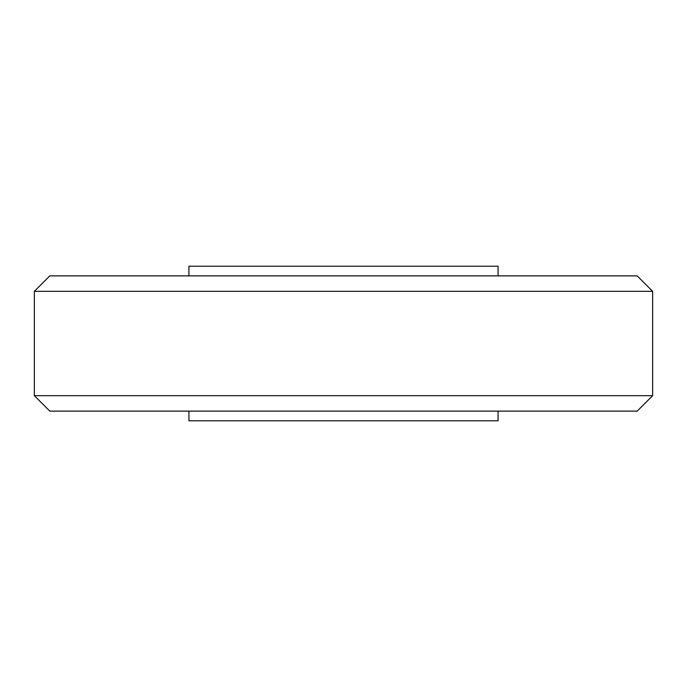 <?xml version="1.0" encoding="UTF-8"?>
<svg xmlns="http://www.w3.org/2000/svg" width="687" height="687" viewBox="0 0 687 687"><rect width="100%" height="100%" fill="white"/><g stroke="black" fill="none" stroke-linecap="round" stroke-linejoin="round"><path stroke-width="1.03" d="M188.925 420.788L498.075 420.788L498.075 411.127L498.075 420.788L188.925 420.788L188.925 411.127L188.925 420.788M498.075 275.873L498.075 266.212L188.925 266.212L188.925 275.873L188.925 266.212L498.075 266.212L498.075 275.873M637.192 275.873L49.807 275.873L34.35 291.331L652.65 291.331L637.192 275.873L652.65 291.331L34.35 291.331L34.35 395.669L652.65 395.669L652.65 291.331L652.65 395.669L34.35 395.669L49.807 411.127L637.192 411.127L652.65 395.669L637.192 411.127L49.807 411.127L34.35 395.669L34.35 291.331L49.807 275.873L637.192 275.873"/></g></svg>
